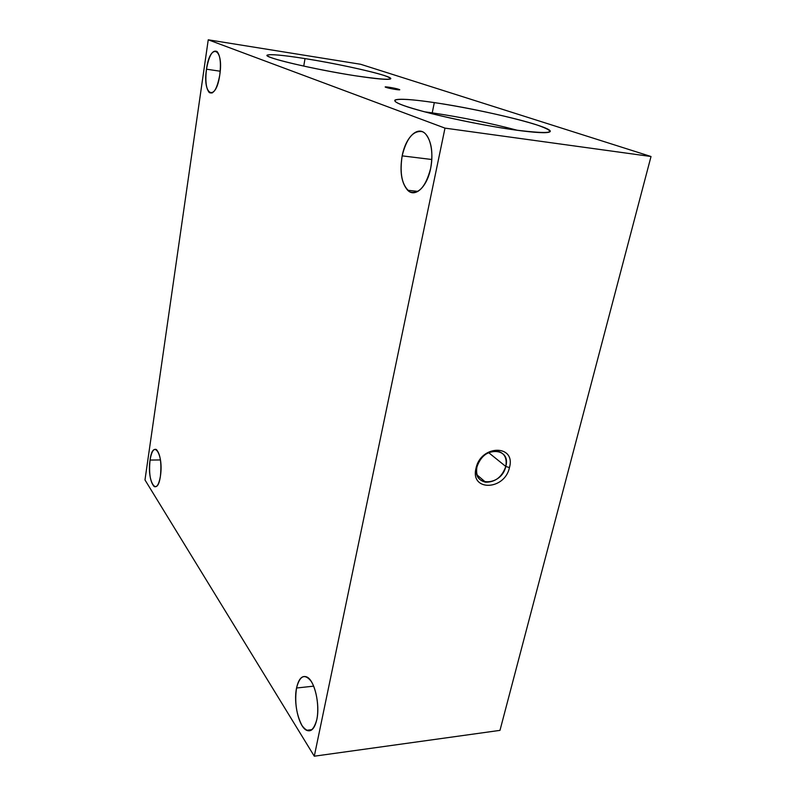 <?xml version="1.0" encoding="UTF-8"?>
<svg xmlns="http://www.w3.org/2000/svg" width="796" height="796" viewBox="0 0 796 796"><rect width="100%" height="100%" fill="white"/><g stroke="black" fill="none" stroke-linecap="round" stroke-linejoin="round"><path stroke-width="1.19" d="M430.347 113.321L430.497 112.614L430.347 113.321M424.517 111.808L432.228 112.863L434.317 102.604C411.741 99.291 398.637 98.445 394.985 100.057C393.035 102.276 404.905 106.714 430.616 113.39C455.521 119.679 489.659 126.405 514.574 129.917C535.439 132.783 547.19 133.429 549.837 131.857C556.742 127.758 483.679 109.699 434.317 102.604L432.228 112.863C461.829 117.281 490.296 123.111 517.629 130.345C490.296 123.111 461.829 117.281 432.228 112.863L424.517 111.808M303.744 66.118L305.017 58.596C283.097 55.163 270.54 53.989 267.337 55.083C261.367 56.944 314.231 69.531 355.603 75.819C376.548 78.993 388.199 80.018 390.547 78.903C395.045 76.605 344.389 64.755 305.017 58.596L303.744 66.118M313.654 686.152L296.55 688.013C293.286 702.868 298.838 726.887 306.599 730.31C311.246 732.221 314.659 728.638 316.818 719.554C320.241 704.55 314.51 680.401 306.997 677.048C302.142 675.008 298.659 678.66 296.55 688.013L313.654 686.152M220.203 71.222L206.492 69.192C205.119 80.814 206.045 88.605 209.268 92.555C213.636 94.634 217.129 88.814 219.756 75.063C221.169 63.352 220.263 55.501 217.059 51.521C212.552 49.481 209.04 55.372 206.492 69.192L220.203 71.222M431.83 159.508L402.169 155.867C399.592 171.528 401.433 183 407.681 190.274C415.064 197.965 427.014 187.159 430.636 168.473C433.313 152.762 431.581 141.21 425.452 133.818C417.611 125.44 405.522 137.469 402.169 155.867L431.83 159.508M160.454 459.939L150.066 460.058C148.812 473.212 150.175 482.038 154.165 486.545C156.931 487.689 159.011 484.227 160.414 476.157C161.688 462.894 160.344 454.019 156.384 449.531C153.548 448.377 151.439 451.889 150.066 460.058L160.454 459.939M505.788 466.466L488.555 452.576L505.788 466.466C501.689 486.366 471.57 487.202 476.943 466.934C475.55 475.421 478.446 480.515 485.61 482.207C495.311 482.237 502.037 476.993 505.788 466.466L509.45 467.58L505.788 466.466C507.281 457.75 504.266 452.596 496.744 451.004C487.142 451.233 480.545 456.546 476.943 466.934L476.038 468.147C469.839 491.639 504.694 490.585 509.45 467.58C516.146 444.347 480.953 444.466 476.038 468.147L476.943 466.934C481.162 446.536 511.539 446.387 505.788 466.466M398.468 89.809L398.836 89.331L386.05 87.381C389.025 88.465 400.07 90.376 399.642 89.729L398.468 89.809M208.244 39.8L360.648 64.277L651.019 156.514L499.978 730.37L651.019 156.514L444.994 128.126L314.291 756.2L499.978 730.37L314.291 756.2L444.994 128.126L208.244 39.8L144.981 479.938L208.244 39.8L444.994 128.126L651.019 156.514L360.648 64.277L208.244 39.8M509.45 467.58C504.694 490.585 469.839 491.639 476.038 468.147C480.953 444.466 516.146 444.347 509.45 467.58M144.981 479.938L314.291 756.2L144.981 479.938M160.414 476.157C157.309 498.525 146.663 481.013 150.066 460.058C152.852 437.919 163.896 454.138 160.414 476.157M430.636 168.473C425.8 186.513 418.935 194.333 410.03 191.936C402.079 185.956 399.463 173.936 402.169 155.867C406.507 138.365 413.204 130.285 422.238 131.648C430.029 134.494 434.128 151.966 430.636 168.473M219.756 75.063C215.895 102.584 202.264 95.43 206.492 69.192C209.895 42.337 224.074 47.481 219.756 75.063M316.818 719.554C313.296 732.002 308.36 734.012 302.012 725.574C296.351 714.609 294.52 702.082 296.55 688.013C299.764 675.665 304.589 673.356 311.017 681.087C316.559 689.227 319.365 707.505 316.818 719.554M398.836 89.331C403.433 90.824 389.95 88.774 386.05 87.381C381.602 85.918 394.925 87.948 398.836 89.331M355.603 75.819C324.28 70.983 283.366 62.158 271.446 57.73C259.028 53.242 276.023 53.959 305.017 58.596C333.872 63.182 369.682 70.794 384.13 75.461C397.811 80.396 388.309 80.515 355.603 75.819M514.574 129.917C477.421 124.723 422.805 112.634 403.532 105.51C383.662 98.296 400.229 97.49 434.317 102.604C468.197 107.639 514.027 117.539 536.673 124.853C559.578 132.882 552.215 134.564 514.574 129.917M312.102 729.604L306.599 730.31M212.234 92.963L209.268 92.555M417.97 191.388L407.681 190.274M156.344 486.495L154.165 486.545M477.073 474.943L485.61 482.207"/></g></svg>
